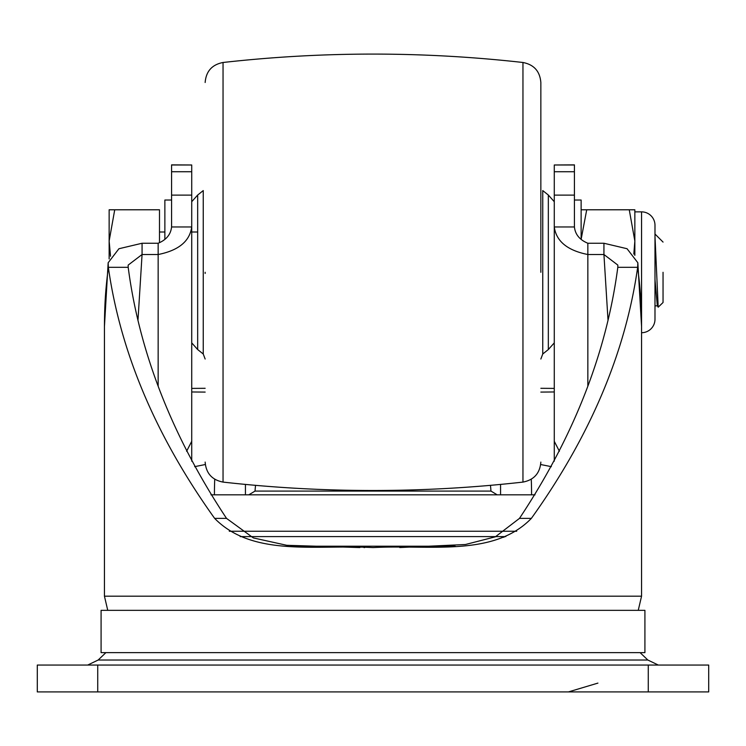 <?xml version="1.0" encoding="UTF-8"?>
<svg xmlns="http://www.w3.org/2000/svg" width="746" height="746" viewBox="0 0 746 746"><rect width="100%" height="100%" fill="white"/><g stroke="black" fill="none" stroke-linecap="round" stroke-linejoin="round"><path stroke-width="1.12" d="M597.919 665.059L375.583 665.059M597.919 691.915L375.583 691.915M97.726 691.915L37.3 691.915L37.3 665.059L708.7 665.059L708.7 691.915L97.726 691.915L97.726 665.059M644.917 610.34L101.083 610.34L101.083 652.638L644.917 652.638L644.917 610.34M107.75 610.34L104.44 596.185L104.44 326.478L108.161 262.751L118.931 248.735L142.066 243.252L142.066 254.517L128.163 265.091L128.191 267.31L108.338 267.301C105.997 286.641 104.58 300.172 104.44 326.478L104.44 596.185L641.56 596.185L641.56 326.478C641.42 300.256 640.021 286.846 637.662 267.301C625.53 352.671 590.095 436.363 531.357 518.386C493.861 557.029 430.423 544.599 373.289 547.564L372.739 547.564C315.474 544.524 252.717 557.187 214.643 518.386C155.867 436.27 120.432 352.578 108.338 267.301L108.161 262.751M637.839 262.751L637.662 267.301L617.809 267.31L617.837 265.091L603.934 254.517L603.934 243.252L627.06 248.726L637.839 262.751L641.56 326.478L641.56 596.185L638.25 610.34M214.643 518.386L226.523 518.386C172.084 436.14 139.316 352.448 128.191 267.31M617.809 267.31C606.563 352.783 573.786 436.475 519.477 518.386L531.357 518.386M399.791 547.545L465.439 544.515L495.381 536.812L519.477 518.386M226.523 518.386L253.332 537.913L286.753 545.298L359.87 547.564M171.58 164.987L191.722 164.987L171.58 164.866L171.58 226.961C170.787 234.449 166.311 239.876 158.152 243.252L142.066 243.252M138.01 319.698L142.066 254.517L158.152 254.517L158.152 243.252M603.934 243.252L587.848 243.252L587.848 254.517L603.934 254.517L607.99 319.698M171.58 226.961L191.722 226.961C189.736 241.294 178.546 250.479 158.152 254.517L158.152 385.757M186.603 451.274L191.722 441.315L191.722 461.187L191.722 171.729L171.58 171.729M191.722 164.987L191.722 171.729M574.42 164.987L554.278 164.987L574.42 164.866L574.42 226.961L554.278 226.961L554.278 195.116L574.42 195.116M587.848 243.252C579.689 239.876 575.213 234.449 574.42 226.961M559.397 451.274L554.278 441.315L554.278 461.187L554.278 226.961C556.264 241.294 567.454 250.479 587.848 254.517L587.848 385.747M554.278 164.987L554.278 195.116M159.495 242.655L159.495 209.785L114.725 209.785L109.14 241.033L109.14 258.946M114.725 209.785L109.14 209.785L109.14 241.033L110.539 256.26M663.045 272.29L663.045 302.503L663.045 272.29M654.988 236.314L658.196 307.193L663.045 302.503M654.988 279.61L657.31 305.692L658.186 307.193M641.56 332.716A13.428 13.428 0 0 0 654.988 319.288L654.988 225.292A13.428 13.428 0 0 0 641.56 211.864L641.56 326.403M574.42 200.031L581.134 200.031L581.134 239.317L586.72 209.785L581.134 209.785M633.811 254.078L634.846 241.033L629.26 209.785L586.72 209.785M629.26 209.785L634.846 209.785L634.846 255.365M540.85 272.29L540.85 82.498L540.85 272.29M205.15 272.29L205.15 273.446M191.722 271.814L191.722 272.29M554.278 272.766L554.278 342.871L554.278 272.766M554.278 322.645L554.278 226.961M240.165 536.607L505.816 536.607M554.278 388.405L540.85 388.302M535.031 494.831L497.209 494.831L490.971 491.092L490.495 485.348M516.689 531.255L229.302 531.255M255.505 485.348L255.029 491.092L248.791 494.831L210.969 494.831M551.35 466.66L540.701 464.525M554.278 391.958L540.85 392.088M164.866 239.317L164.866 200.031L171.58 200.031M191.722 388.405L205.15 388.302M194.65 466.66L205.299 464.525M191.722 391.967L205.15 392.088M531.264 479.24A1007.1 606.983 180 0 1 531.572 494.43A1007.1 606.983 180 0 1 531.572 494.831L531.572 494.43M214.428 494.43A1007.1 606.983 180 0 1 214.736 479.24M500.566 494.831L500.566 484.424M245.434 484.424L245.434 494.831M87.683 665.059L98.164 660.023L647.836 660.023L658.317 665.059M648.274 665.059L648.274 691.915M191.722 195.116L171.58 195.116M574.42 171.729L554.278 171.729M540.85 462.082C539.945 473.272 533.977 479.948 522.955 482.093L522.955 62.487C422.982 51.288 323.018 51.288 223.045 62.487L223.045 482.093C212.023 479.948 206.055 473.272 205.15 462.082M197.671 195.032L203.248 190.575L203.248 354.005L197.671 349.548L197.671 195.032L191.722 201.709M548.329 272.812L548.329 349.548L542.752 354.005L542.752 190.575L548.329 195.032L548.329 272.812M497.209 494.831L248.791 494.831M255.029 491.092L490.971 491.092M503.923 537.344L503.923 536.607M647.836 660.023L640.105 652.638M597.919 683.103L568.443 691.915M98.164 660.023L105.895 652.638M290.754 546.221L455.246 546.221M363.973 547.564L364.654 547.564M159.495 232.006L164.866 232.006M191.722 232.006L197.671 232.006M663.045 242.077L654.988 234.02M654.988 306.326L655.258 305.86M657.506 305.86L655.174 305.86M641.56 211.864L634.846 211.864M522.955 482.093C422.982 493.293 323.018 493.293 223.045 482.093M522.955 62.487C533.977 64.632 539.945 71.308 540.85 82.498M223.045 62.487C212.023 64.632 206.055 71.308 205.15 82.498M203.248 354.005L205.15 359.022M197.671 349.548L191.722 342.871M548.329 195.032L554.278 201.709M542.752 354.005L540.85 359.022M548.329 349.548L554.278 342.871"/></g></svg>
